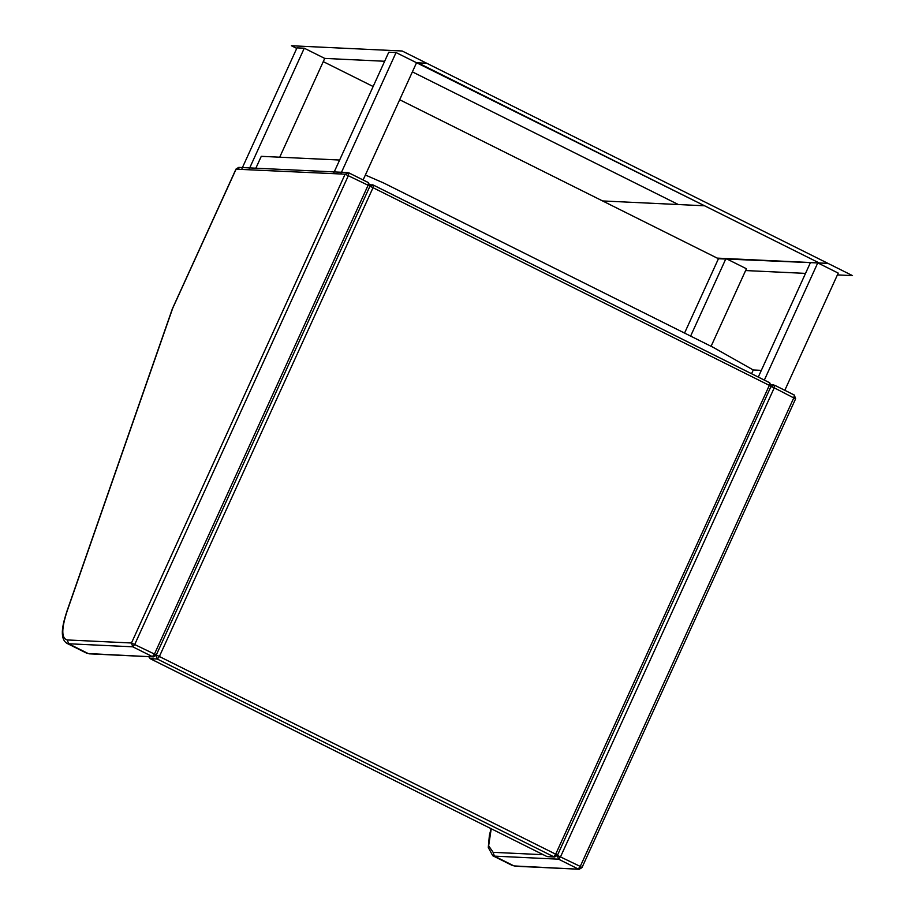 <?xml version="1.0" encoding="UTF-8"?>
<svg xmlns="http://www.w3.org/2000/svg" width="915" height="915" viewBox="0 0 915 915"><rect width="100%" height="100%" fill="white"/><g stroke="black" fill="none" stroke-linecap="round" stroke-linejoin="round"><path stroke-width="1.37" d="M761.326 370.369L753.274 369.992L751.57 373.72M339.625 160.034L261.278 156.328L255.857 168.2M365.371 175.028L383.728 183.023L713.311 347.414L753.274 369.992M239.776 167.662L236.15 169.023L172.706 308.241L67.207 610.877C61.305 628.891 61.339 638.579 67.31 639.951L131.474 642.993L154.463 654.065L368.104 185.253L373.023 187.701L159.37 656.513L555.691 854.175L769.332 385.375L373.023 187.701L373.423 185.105L769.744 382.779L769.332 385.375L770.922 386.565L774.559 385.204L774.25 387.823L770.922 386.565L557.418 855.331L554.684 857L553.644 856.726L555.691 854.175L557.269 855.365L553.644 856.726L157.323 659.052L156.042 655.243L152.405 656.604L154.463 654.065L159.37 656.513L157.323 659.052L150.14 658.617M89.281 653.836L153.457 656.879L88.24 653.562L68.591 643.76L132.755 646.802L152.405 656.604M153.457 656.879L156.191 655.209L369.843 186.397L368.516 182.657L368.104 185.253L345.127 174.182L348.764 172.832L348.455 175.451L134.814 644.263L132.755 646.802L131.474 642.993L345.127 174.182L236.07 169.195M348.764 172.832L368.413 182.634M172.569 308.344L236.001 169.058L238.735 167.388L347.711 172.558M581.837 867.614L578.2 868.976L580.259 866.436L581.837 867.614M515.076 866.208L579.252 869.25L514.036 865.933L494.386 856.131L558.55 859.174L578.2 868.976M795.49 398.814L774.25 387.823L560.609 856.634L558.55 859.174L557.269 855.365L580.259 866.436L793.9 397.625L794.3 395.028L774.65 385.226M546.472 856.303L150.232 658.697L148.688 656.65M279.716 157.197L324.734 58.411L384.643 61.259L324.734 58.411L304.272 48.209L296.986 47.866L241.995 168.509M304.272 48.209L249.28 168.852M399.672 99.735L602.585 200.945L678.347 204.537L412.379 71.873L678.347 204.537L704.573 205.784L396.058 52.555L388.772 52.212L333.792 172.855M396.058 52.555L341.078 173.198M296.735 48.392L291.428 45.75L402.165 51L426.722 63.249L416.531 62.769L363.118 179.958M711.092 346.305L746.434 268.747L725.972 258.533L718.687 258.19L684.557 333.071M725.972 258.533L690.619 336.091M784.818 390.293L838.231 273.093L817.758 262.891L810.473 262.536L758.283 377.06M817.758 262.891L764.345 380.08M602.585 200.945L717.223 258.122L819.211 262.96L704.573 205.784L602.585 200.945M323.269 61.637L373.137 86.502M837.408 274.9L852.517 275.621L827.949 263.371L718.435 258.728M745.611 270.554L805.52 273.391M417.983 62.838L819.211 262.96L827.949 263.371L426.722 63.249L417.983 62.838M66.898 643.325L68.591 643.76L67.31 639.951M86.593 653.15L66.944 643.348C58.64 638.19 63.387 622.143 66.955 611.163L67.207 610.877M492.693 855.697L494.386 856.131L493.105 852.323L543.201 854.702M774.559 385.204L794.209 395.006M491.229 828.773L488.644 845.757L493.105 852.323M769.641 382.756L373.32 185.082L370.049 184.704M148.825 656.661L150.334 658.72L546.644 856.394L553.644 856.726M373.32 185.082L369.694 186.443M368.516 182.657L348.855 172.855M66.955 611.163L172.455 308.527M512.389 865.521L492.739 855.719L488.278 847.484L489.399 835.246L491.081 828.704M579.252 869.25L581.986 867.58L795.627 398.78L794.3 395.028M771.276 384.826L773.507 384.929M554.684 857L547.685 856.669M769.744 382.779L771.071 386.519M373.423 185.105L372.279 184.807"/></g></svg>
